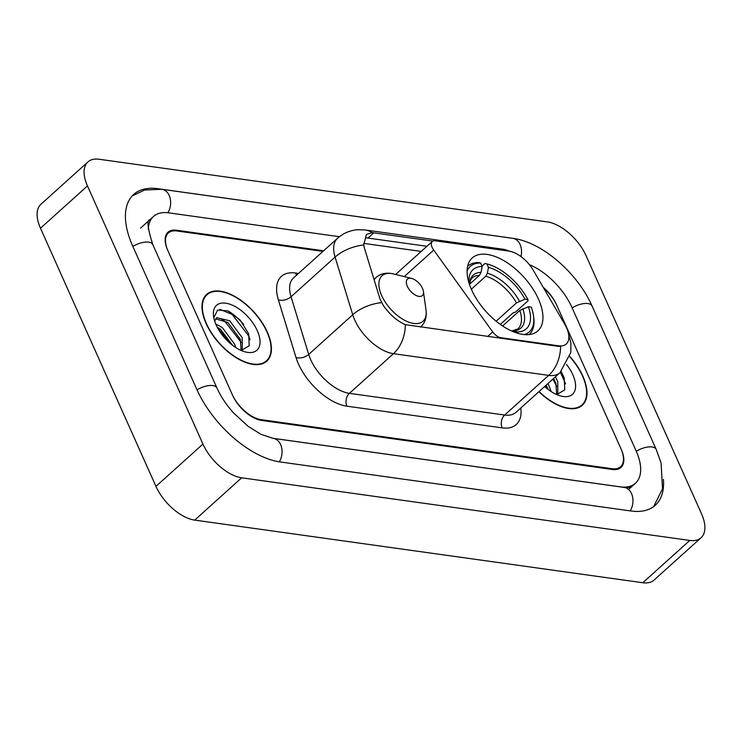 <?xml version="1.0" encoding="UTF-8"?>
<svg xmlns="http://www.w3.org/2000/svg" width="742" height="742" viewBox="0 0 742 742"><rect width="100%" height="100%" fill="white"/><g stroke="black" fill="none" stroke-linecap="round" stroke-linejoin="round"><path stroke-width="1.11" d="M500.284 338.25L500.859 337.731A9.256 4.823 -132 0 1 492.707 331.934L433.708 250.091A9.256 4.823 -132 0 1 432.169 247.457A9.256 4.823 -132 0 1 432.289 241.456A9.256 4.823 -132 0 1 435.1 240.788L508.993 251.121A24.996 13.022 48 0 1 533.303 270.301L564.727 324.226A24.996 13.022 48 0 1 566.573 327.806A24.996 13.022 48 0 1 566.257 344A24.996 13.022 48 0 1 558.643 345.8L558.067 346.319L405.345 324.653C397.146 321.054 389.819 314.673 383.354 305.518L380.108 299.314L364.266 247.559L363.728 244.99L366.437 234.389L372.234 232.645L432.846 241.076M538.469 299.109A49.065 25.562 48 0 0 505.654 261.75A49.065 25.562 48 0 0 472.19 257.975A49.065 25.562 48 0 0 471.569 289.76A49.065 25.562 48 0 0 504.393 327.12A49.065 25.562 48 0 0 537.857 330.895A49.065 25.562 48 0 0 538.469 299.109M500.859 337.731L558.643 345.8M322.965 251.399L176.837 230.975A27.779 14.469 48 0 0 168.378 232.979A27.779 14.469 48 0 0 168.026 250.972L232.181 394.382A27.779 14.469 48 0 0 261.249 419.675L612.15 468.721A27.779 14.469 48 0 0 620.6 466.718A27.779 14.469 48 0 0 620.952 448.725L556.797 305.314A27.779 14.469 48 0 0 543.747 288.23M272.026 438.17L620.247 486.835A49.992 26.044 48 0 0 635.467 483.228A49.992 26.044 48 0 0 636.098 450.839L571.943 307.429A49.992 26.044 48 0 0 529.38 264.653M339.409 236.717L168.731 212.852A49.992 26.044 48 0 0 153.511 216.46A49.992 26.044 48 0 0 148.326 229.417M202.937 444.078A37.035 19.292 48 0 0 241.688 477.802L689.782 540.436A37.035 19.292 48 0 0 701.051 537.755A37.035 19.292 48 0 0 701.515 513.77L586.041 255.619A37.035 19.292 48 0 0 547.29 221.895L99.196 159.261A37.035 19.292 48 0 0 87.927 161.941A37.035 19.292 48 0 0 87.463 185.927L202.937 444.078L155.959 486.381A37.035 19.292 48 0 0 194.71 520.105L642.804 582.739A37.035 19.292 48 0 0 654.073 580.058L701.051 537.755M87.927 161.941L40.949 204.245A37.035 19.292 48 0 0 40.485 228.23L155.959 486.381M510.542 238.015A79.626 41.487 48 0 0 508.827 237.746L157.925 188.7A79.626 41.487 48 0 0 133.681 194.45A79.626 41.487 48 0 0 132.688 246.029L196.843 389.448A79.626 41.487 48 0 0 280.151 461.951L631.052 510.997A79.626 41.487 48 0 0 655.297 505.246A79.626 41.487 48 0 0 663.413 479.388M538.887 391.711A44.9 23.392 48 0 0 582.312 405.271A44.9 23.392 48 0 0 582.878 376.185A44.9 23.392 48 0 0 569.939 356.568M267.324 332.073A44.9 23.392 48 0 0 237.292 297.885A44.9 23.392 48 0 0 206.666 294.426A44.9 23.392 48 0 0 206.1 323.512A44.9 23.392 48 0 0 236.132 357.7A44.9 23.392 48 0 0 266.758 361.159A44.9 23.392 48 0 0 267.324 332.073M568.511 333.742L570.923 343.045L570.793 352.552L559.978 372.707A37.035 19.292 -132 0 1 548.709 375.378A32.407 23.503 -82 0 0 560.6 346.356L558.067 346.319M366.446 237.857L426.919 246.288M323.651 250.787L176.494 230.215A27.779 14.469 48 0 0 168.035 232.218A27.779 14.469 48 0 0 167.692 250.212L232.524 395.143A27.779 14.469 48 0 0 261.583 420.436L612.484 469.482A27.779 14.469 48 0 0 620.943 467.479A27.779 14.469 48 0 0 621.286 449.485L556.463 304.554A27.779 14.469 48 0 0 543.209 287.302M539.063 391.544A44.437 23.15 48 0 0 582.006 404.928A44.437 23.15 48 0 0 582.563 376.138A44.437 23.15 48 0 0 569.865 356.846M548.004 383.493L551.223 391.59M546.14 385.172L548.171 389.448M555.47 376.778L557.771 381.787L557.798 394.577M553.606 378.457L555.906 383.466L556.695 394.558M544.647 386.517A30.19 15.73 48 0 0 561.138 396.098A30.19 15.73 48 0 0 572.843 374.775A30.19 15.73 48 0 0 566.6 364.535M556.806 394.614L564.764 389.865L564.217 377.901L561.184 371.566M560.414 372.317L565.589 383.883M552.957 379.032L556.825 386.61M545.5 385.747L547.216 388.697M206.415 323.558A44.437 23.15 48 0 0 236.141 357.394A44.437 23.15 48 0 0 266.452 360.816A44.437 23.15 48 0 0 267.009 332.026A44.437 23.15 48 0 0 237.282 298.191A44.437 23.15 48 0 0 206.972 294.769A44.437 23.15 48 0 0 206.415 323.558M215.709 323.939L222.257 327.5L234.76 344.399L235.659 347.479M217.183 327.092L220.393 329.179L232.608 345.336M214.707 321.249L215.004 320.59A20.934 10.907 48 0 0 214.8 321.509M215.004 320.59L216.692 317.669L229.714 320.785L242.217 337.684L242.235 350.474M215.653 318.837L227.85 322.464L240.352 339.363L241.131 350.456M257.288 330.672A30.19 15.73 48 0 0 229.556 304.09A30.19 15.73 48 0 0 213.575 316.454A30.19 15.73 48 0 0 216.135 324.922A30.19 15.73 48 0 0 245.574 351.986A30.19 15.73 48 0 0 257.288 330.672M241.252 350.502L249.201 345.763L248.663 333.789L240.093 319.988L227.859 310.87L217.666 310.045L213.844 317.53M219.984 309.358L232.2 314.497L248.885 336.191L250.026 339.78M220.884 318.772L224.743 321.212L241.271 342.507M217.851 328.344L231.662 344.594M469.593 284.232L479.462 275.347L481.039 272.36L482.161 266.517A39.808 20.739 48 0 0 469.111 283.342M482.012 266.183L485.055 263.447L486.91 263.902A44.066 22.965 48 0 1 527.924 299.592L525.002 299.184A39.808 20.739 48 0 0 488.468 267.398L487.355 273.242L485.769 276.228L471.337 289.232M496.138 321.203L516.441 302.922L525.002 299.184M527.924 299.592L528.016 300.835L515.449 312.15L513.176 312.809L500.312 324.393M467.089 270.904A44.066 22.965 48 0 1 480.593 263.02L478.748 262.566A45.921 23.93 48 0 0 467.831 266.128A45.921 23.93 48 0 0 467.599 266.341L467.831 266.128M480.593 263.02L482.161 266.517M488.468 267.398L486.91 263.902M529.287 334.373L529.055 334.586A45.921 23.93 48 0 0 529.287 334.373A45.921 23.93 48 0 0 533.758 317.511L533.507 315.758A44.066 22.965 48 0 0 531.3 307.142L528.378 306.734L519.817 310.471L502.603 325.97M524.455 334.614A44.066 22.965 48 0 0 533.507 315.758M517.981 333.371L517.313 331.869A39.808 20.739 48 0 0 528.378 306.734M511.507 330.951L517.313 331.869M407.339 286.282A11.111 5.788 48 0 0 417.551 296.058A11.111 5.788 48 0 0 423.432 291.513A11.111 5.788 48 0 0 422.486 288.397A11.111 5.788 48 0 0 411.652 278.435A11.111 5.788 48 0 0 407.339 286.282M487.661 336.478L492.707 331.934M404.26 276.599L433.708 250.091M279.326 461.821A14.812 10.75 -82 0 0 281.496 447.083A14.812 10.75 -82 0 0 273.279 438.374L261.23 434.45L248.078 426.316L233.276 412.626C226.152 404.585 220.708 396.367 216.933 387.983L152.787 244.563C147.612 228.23 146.684 219.92 149.986 219.641M197.029 389.875A14.812 6.659 -24.1 0 1 216.933 387.983M132.883 246.455A14.812 6.659 -24.1 0 1 152.787 244.563M132.169 195.953L144.607 190.008L161.858 189.284A14.812 10.75 98 0 1 170.076 198.003A14.812 10.75 98 0 1 167.887 212.75M161.858 189.284L512.759 238.33A14.812 10.75 98 0 1 520.949 256.556M512.759 238.33C542.309 242.04 577.721 273.344 592.042 305.964A14.812 6.659 155.9 0 0 572.138 307.856M592.042 305.964L656.197 449.383A14.812 6.659 155.9 0 0 636.284 451.275M630.218 510.876A14.812 10.75 -82 0 0 632.397 496.138A14.812 10.75 -82 0 0 624.18 487.42L273.279 438.374M194.71 520.105L241.688 477.802M40.485 228.23L87.463 185.927M642.804 582.739L689.782 540.436M520.819 407.97A46.292 24.115 -132 0 1 502.167 427.874L346.913 406.18A9.256 6.715 98 0 1 349.408 393.343L504.662 415.038A37.035 19.292 48 0 0 515.94 412.367L559.978 372.707M346.913 406.18A46.292 24.115 -132 0 1 298.479 364.025A46.292 24.115 -132 0 1 296.021 357.542L278.371 299.879A46.292 24.115 -132 0 1 295.492 273.028L298.479 273.446M310.657 359.62A37.035 19.292 48 0 0 349.408 393.343L393.455 353.684A37.035 19.292 -132 0 1 354.704 319.96A37.035 19.292 -132 0 1 352.738 314.766L335.087 257.103A37.035 19.292 -132 0 1 337.508 238.303L293.461 277.962A37.035 19.292 48 0 0 291.04 296.763L308.7 354.426A37.035 19.292 48 0 0 310.657 359.62M405.345 324.653A32.407 23.503 98 0 1 393.455 353.684L548.709 375.378L504.662 415.038A9.256 6.715 98 0 0 502.167 427.874M372.234 232.645A32.407 23.503 -82 0 0 365.092 229.955L357.607 229.723C349.992 230.354 343.296 233.211 337.508 238.303M365.092 229.955L502.983 249.229A32.407 23.503 98 0 1 508.678 251.074M363.728 244.99A32.407 18.439 163 0 0 335.087 257.103L291.04 296.763A9.256 5.268 -17 0 1 278.371 299.879M381.564 302.634A32.407 18.439 163 0 0 352.738 314.766L308.7 354.426A9.256 5.268 -17 0 1 296.021 357.542M363.589 243.367L421.224 251.417M296.744 275.013A9.256 6.715 98 0 1 295.492 273.028M373.782 232.821L367.976 238.052M243.728 324.523A37.035 19.292 48 0 0 228.694 311.26M479.462 275.347A34.253 17.845 48 0 0 472.07 278.009L470.595 280.003L469.575 284.715M516.441 302.922A34.253 17.845 48 0 0 485.769 276.228M481.039 272.36A35.616 18.55 48 0 0 469.547 284.64M519.456 301.187A35.616 18.55 48 0 0 487.355 273.242M513.102 330.821A35.616 18.55 48 0 0 522.832 308.728M512.453 330.747L517.916 328.919A34.253 17.845 48 0 0 519.817 310.471M373.996 279.335L376.083 277.452C380.767 273.455 386.591 272.277 393.548 273.946A30.617 15.953 48 0 0 381.666 295.566A30.617 15.953 48 0 0 409.797 322.52A30.617 15.953 48 0 0 426.001 309.989L423.432 291.513M420.695 326.99L420.566 327.101A33.334 17.363 48 0 0 420.695 326.99C425.157 322.751 426.928 317.084 426.001 309.989M376.083 277.452A33.334 17.363 48 0 0 374.163 279.882M395.634 274.457L432.289 241.456M653.646 506.591L662.523 488.885L661.085 463.008L656.197 449.383M631.952 486.409C631.952 487.308 629.355 487.642 624.18 487.42M140.59 228.1L153.511 216.46M628.539 489.47L635.467 483.228M502.983 249.229L512.908 252.122M579.521 407.173L582.006 404.928M263.957 363.061L266.452 360.816M204.486 297.013L206.972 294.769M411.652 278.435L393.548 273.946"/></g></svg>
